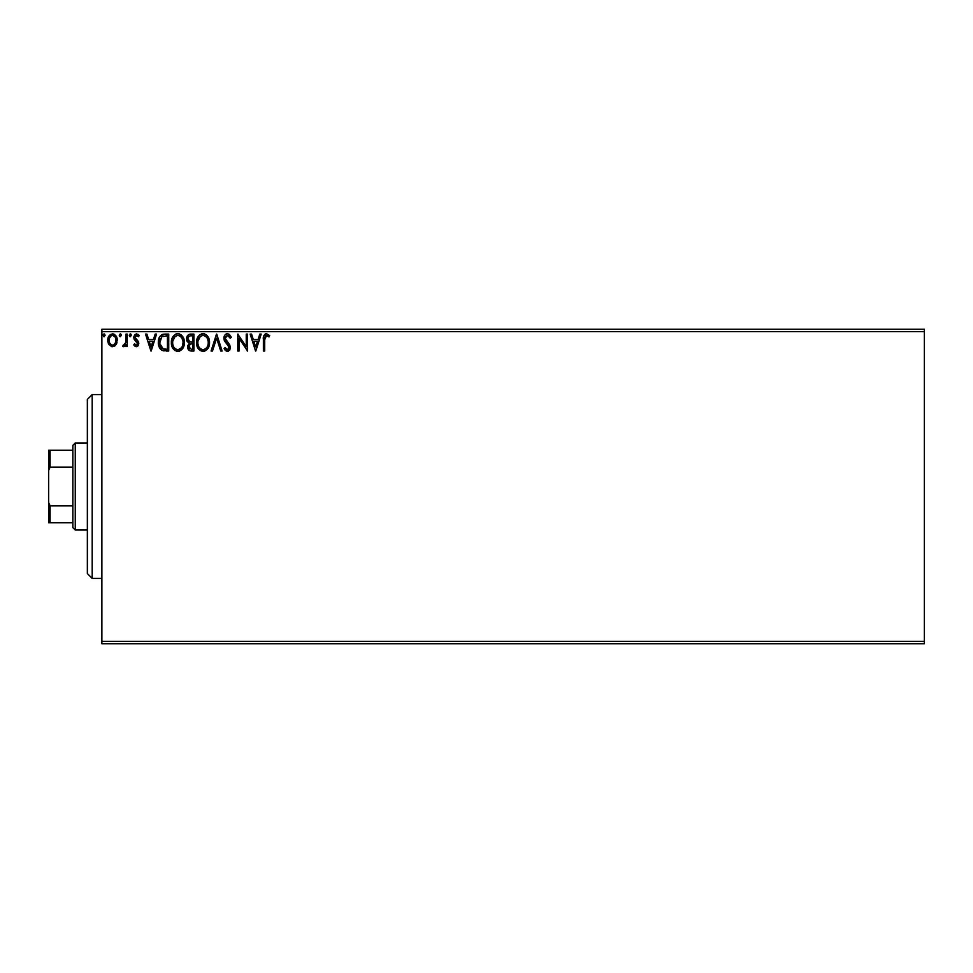 <?xml version="1.0" encoding="UTF-8"?>
<svg xmlns="http://www.w3.org/2000/svg" width="973" height="973" viewBox="0 0 973 973"><rect width="100%" height="100%" fill="white"/><g stroke="black" fill="none" stroke-linecap="round" stroke-linejoin="round"><path stroke-width="1.46" d="M101.873 643.737L924.35 643.737L101.873 643.737L101.873 331.684L924.35 331.684L924.35 641.316L101.873 641.316L101.873 643.737M116.018 344.637L117.222 339.151L114.607 334.469L110.411 334.469L108.003 338.069L108.429 343.639L111.457 346.558L115.349 345.464L117.283 340.258C117.319 336.743 115.726 334.615 112.503 333.885C109.292 334.615 107.699 336.743 107.735 340.258L109 344.649L112.503 346.692L116.322 344.15M125.967 334.104L127.268 334.104L125.967 334.104L125.675 342.934L122.707 346.266L124.471 346.497L125.967 344.649L125.967 346.473L127.268 346.473L127.268 334.104L127.268 346.473L127.268 334.104L125.967 334.104L125.76 342.508L122.707 346.266L123.705 346.692L125.967 344.649L125.967 346.473L127.268 346.473L125.967 346.473M136.293 346.692L138.19 345.61L138.75 342.958L135.393 338.568L135.186 336.694L136.329 335.442L138.458 336.707L139.212 335.563L136.524 333.885L134.846 334.603L133.824 336.828L134.213 339.37L137.448 343.214L136.5 345.135L134.542 343.87L133.787 344.929L134.846 346.108L136.293 346.692L138.774 343.445L138.361 341.535L135.089 337.388L136.67 335.405L138.458 336.707L139.212 335.563L136.524 333.885L133.787 337.461L134.213 339.37L137.473 343.505L136.22 345.172L134.542 343.87L133.787 344.929L136.293 346.692M164.802 334.104L161.554 334.797L159.377 337.29L158.392 340.866L158.684 345.622L161.883 350.292L168.73 351.034L168.73 334.104L164.802 334.104C160.277 334.712 158.125 337.461 158.319 342.35C158.113 345.829 159.39 348.516 162.138 350.426L168.73 351.034L168.73 334.104L168.73 351.034L166.176 351.034M190.1 334.116L193.919 334.104L189.236 334.298L187.084 336.366L186.792 340.623L189.212 343.238L187.704 345.816L187.85 348.456L189.905 350.827L193.919 351.034L193.919 334.104L193.919 351.034L193.919 334.104L190.538 334.104C187.886 334.505 186.548 336.111 186.536 338.908L189.212 343.238L187.619 346.838C187.643 349.502 188.944 350.9 191.523 351.034L193.919 351.034L191.523 351.034M212.491 351.034L211.068 351.034L216.493 334.104L211.068 351.034L212.491 351.034L216.602 338.19L220.725 351.034L222.136 351.034L216.711 334.104L222.136 351.034L216.711 334.104L211.068 351.034L212.491 351.034L216.602 338.19L220.725 351.034L222.136 351.034L220.725 351.034M246.242 334.104L246.242 346.692L237.777 334.104L237.777 351.034L239.078 351.034L239.078 338.409L247.543 351.034L247.543 334.104L246.242 334.104L247.543 334.104L246.242 334.104L246.242 346.692L237.777 334.104L237.777 351.034L239.078 351.034L239.078 338.409L247.543 351.034L247.543 334.104L247.264 351.034M264.692 339.772L265.361 335.977L266.943 335.466L269.022 336.926L269.679 335.624L266.48 333.666L263.719 335.843L263.391 351.034L264.692 351.034L264.692 339.772L266.505 335.405L269.022 336.926L269.679 335.624L266.48 333.666C263.902 334.542 262.868 336.524 263.391 339.601L263.391 351.034L264.692 351.034L264.692 339.772M259.803 334.104L261.214 334.104L255.79 351.034L261.214 334.104L259.803 334.104L258.064 339.528L253.308 339.528L251.569 334.104L250.146 334.104L255.571 351.034L261.214 334.104L259.803 334.104L258.064 339.528L253.308 339.528L251.569 334.104L250.146 334.104L255.571 351.034L250.146 334.104L251.569 334.104M227.451 333.666L224.787 335.211L223.875 338.251L224.714 341.255L229.044 346.996L227.755 349.684L226.259 349.271L225.116 347.556L224.094 348.602L225.347 350.511L227.366 351.472L229.664 350.146L230.346 346.838L225.602 339.93L225.371 337.108L227.548 335.405L230.2 338.227L231.258 337.363L229.397 334.396L227.451 333.666C225.091 334.177 223.899 335.709 223.875 338.251L229.093 347.592L227.378 349.733L225.116 347.556L224.094 348.602L227.366 351.472L230.394 347.519L229.725 344.941L225.177 338.276L227.548 335.405L230.2 338.227L231.258 337.363L227.451 333.666M209.548 342.496L208.684 338.045L207.042 335.503L204.512 333.873L201.508 333.885L198.991 335.539L197.178 338.58L196.887 345.622L200.207 350.633L204.622 351.229L208.027 348.322L209.548 342.496C209.609 337.667 207.431 334.724 203.016 333.666C198.601 334.773 196.437 337.74 196.522 342.569C196.437 347.458 198.638 350.426 203.114 351.472C207.504 350.316 209.645 347.325 209.548 342.496M184.371 342.496L183.508 338.045L181.866 335.503L179.336 333.873L176.332 333.885L173.814 335.539L171.99 338.58L171.698 345.622L175.018 350.633L179.433 351.229L182.851 348.322L184.371 342.496C184.432 337.667 182.243 334.724 177.828 333.666C173.425 334.773 171.26 337.74 171.345 342.569C171.26 347.458 173.449 350.426 177.937 351.472C182.316 350.316 184.456 347.325 184.371 342.496M155.157 334.104L156.58 334.104L151.156 351.034L156.58 334.104L155.157 334.104L153.418 339.528L148.662 339.528L146.923 334.104L145.5 334.104L150.937 351.034L156.58 334.104L155.157 334.104L153.418 339.528L148.662 339.528L146.923 334.104L145.5 334.104L150.937 351.034L145.5 334.104L146.923 334.104M131.379 335.053L130.309 333.885L129.227 335.296L130.309 333.885L131.391 335.296L130.771 334.019L129.494 334.359L129.835 336.573L131.391 335.296L130.309 336.707L131.391 335.296L130.309 336.707L129.227 335.296L130.431 336.694M121.406 335.296L120.324 333.885L119.241 335.296L120.324 333.885L121.406 335.296L120.786 334.019L119.509 334.359L119.849 336.573L121.406 335.296L120.324 336.707L121.406 335.296L120.324 336.707L119.241 335.296L120.445 336.694M105.12 335.296L104.038 333.885L102.956 335.296L104.038 333.885L105.12 335.296L104.512 334.019L103.223 334.359L103.576 336.573L105.12 335.296L104.038 336.707L105.12 335.296L104.038 336.707L102.956 335.296L104.16 336.694M924.35 329.263L101.873 329.263L101.873 641.316L924.35 641.316L924.35 643.737L924.35 331.684L101.873 331.684L101.873 329.263L924.35 329.263L924.35 331.684L924.35 329.263M264.692 351.034L263.391 351.034M265.142 333.994L265.884 333.715M269.679 335.624L269.022 336.926L266.176 335.442M268.025 336.086L267.356 335.649M264.717 338.446L264.765 337.667M264.717 338.458L264.692 339.103M255.68 346.947L253.856 341.268L257.504 341.268L255.68 346.947L253.856 341.268L257.504 341.268L255.68 346.947M239.078 351.034L237.777 351.034L238.069 334.104M229.3 334.311L231.258 337.363L230.2 338.227L229.774 337.303M228.047 335.478L227.037 335.466M225.225 337.692L225.821 340.307M225.177 338.276L225.432 339.541M227.001 341.827L226.356 341.061M227.171 342.01L227.767 342.642L227.159 342.01M230.346 348.212L229.664 350.134M228.448 351.217L227.791 351.423M224.094 348.602L225.31 347.92M225.979 348.966L227.378 349.733M228.108 349.55L228.959 348.456M228.996 348.322L229.044 346.996M229.093 347.592L228.205 345.281M228.886 346.424L226.94 343.956M224.362 340.538L224.106 339.82M224.094 339.772L223.948 339.115M223.924 337.449L224.094 336.646M224.799 335.199L225.505 334.408M225.918 334.092L226.648 333.775M231.258 337.363L230.978 336.719M209.463 344.028L209.341 344.783M209.183 345.524L209 346.169M208.794 346.765L208.027 348.334M199.015 349.623L197.373 347.057M197.239 346.729L196.887 345.634M196.522 342.569L196.546 343.335M196.887 339.528L197.166 338.604M198.091 336.731L199.003 335.539M199.818 334.773L203.393 333.678M203.795 333.715L204.525 333.873M206.057 334.627L207.042 335.503M207.845 336.512L209 338.847M209.365 340.319L209.463 340.951M207.784 345.561L208.064 344.454M203.771 349.66L203.065 349.733C199.501 348.833 197.762 346.449 197.823 342.581L197.896 343.797L197.823 342.581C197.738 338.665 199.489 336.281 203.065 335.405C206.58 336.281 208.307 338.64 208.246 342.496L208.173 341.28L208.246 342.496C208.319 346.376 206.592 348.796 203.065 349.733L203.369 349.721M198.674 346.546L199.283 347.568M198.723 346.643L197.896 343.797M199.587 347.957L200.268 348.638L199.587 347.957M202.445 349.684L201.058 349.185M197.896 341.353L200.316 336.427M199.404 337.363L198.601 338.726M207.504 338.774L208.173 341.28M205.352 336.099L207.006 337.862M208.234 343.116L208.173 343.724M188.58 349.915L188.142 349.222M187.838 348.443L187.68 347.653M187.473 341.949L186.925 340.988M188.105 340.282L187.838 338.908C187.959 336.828 189.054 335.807 191.122 335.831L192.618 335.831L192.618 342.131L189.881 341.937L191.961 342.131L189.881 341.937L187.862 338.543L187.911 339.65M189.492 348.65L189.163 345.451L190.939 343.943M189.042 345.816L188.92 346.802C188.993 344.831 190.003 343.858 191.949 343.87L192.618 343.87L192.618 349.295L191.267 349.295L188.92 346.802L189.455 348.589M189.431 341.742L188.373 340.793M187.911 338.166L189.163 336.208M189.163 345.451L189.699 344.564M191.949 343.87L192.618 343.87L192.618 349.295L191.267 349.295M184.347 343.25L184.165 344.758M182.851 348.322L183.812 346.169M177.147 351.411L176.417 351.265M172.902 348.431L172.197 347.081M172.051 346.729L171.698 345.634M171.357 343.335L171.345 342.569M171.357 341.815L171.503 340.501M171.698 339.528L171.99 338.58M172.878 336.78L173.802 335.551M175.76 334.092L177.05 333.727M178.606 333.715L179.336 333.873M180.869 334.627L181.854 335.503M183.508 338.057L183.812 338.847M184.177 340.319L184.006 339.492M181.087 336.901L179.652 335.807L181.817 337.862L182.997 341.28M182.596 345.561L183.058 342.496C183.143 346.376 181.416 348.796 177.877 349.733L177.268 349.684L177.877 349.733C174.325 348.833 172.574 346.449 172.647 342.581C172.562 338.665 174.301 336.281 177.877 335.405C181.392 336.281 183.131 338.64 183.058 342.496L182.888 344.454M181.44 347.775L178.181 349.721M173.486 346.546L174.094 347.568M172.647 342.581L172.708 341.353L172.647 342.581M172.914 344.965L172.708 343.797M173.535 346.643L172.926 345.001M174.398 347.957L175.079 348.638L174.398 347.957M177.268 349.684L175.87 349.185M172.708 341.353L175.128 336.427M174.216 337.363L173.413 338.726M182.316 338.774L181.817 337.862M179.409 349.404L181.16 348.115M164.133 350.925L163.184 350.767M160.618 349.331L158.927 346.461M158.672 345.573L158.502 344.722M158.331 341.584L158.392 340.866M162.491 334.396L164.048 334.128M159.633 348.018L160.302 348.979M160.727 346.947L163.269 348.979L159.657 343.311L161.786 336.719L167.429 335.831L167.429 349.295L162.832 348.821L160.29 346.096M165.629 349.283L164.68 349.21M160.29 338.689L159.621 342.35L160.399 338.458M151.046 346.947L149.222 341.268L152.858 341.268L151.046 346.947L149.222 341.268L152.858 341.268L151.046 346.947M133.787 344.929L134.882 344.32M135.94 345.135L134.542 343.87L136.5 345.135M136.22 345.172L137.473 343.505L136.889 342.01M137.4 344.077L137.157 342.387L134.019 338.92M137.473 343.505L137.157 342.387M135.855 341.109L134.213 339.37M133.812 337.947L133.787 337.144M137.789 334.201L138.713 334.894M139.212 335.563L138.458 336.707L137.728 335.831M138.458 336.707L137.448 335.624M136.329 335.442L135.721 335.794M135.49 336.062L135.186 336.694M135.162 336.755L135.527 338.762M135.089 337.388L138.458 341.766M138.361 341.535L138.774 343.737M137.825 346.06L137.035 346.57M122.707 346.266L123.705 346.692L122.707 346.266L123.328 344.953L124.945 344.564M125.675 342.934L125.809 342.241M125.882 341.45L125.955 339.808M125.943 340.38L125.967 338.263M115.361 345.451L114.546 346.12M108.417 343.627L107.796 341.401M108.417 336.926L108.891 336.062M112.223 333.897L113.598 334.019M114.218 334.25L116.529 336.78M117.186 338.92L117.283 340.258M116.991 342.545L116.59 343.627M112.503 335.405L111.688 335.527L112.503 335.405C114.887 336.013 116.042 337.619 115.982 340.246C116.042 342.873 114.875 344.515 112.503 345.172L112.503 345.172C110.131 344.515 108.976 342.873 109.037 340.246L109.231 338.604L109.037 340.246C108.976 337.619 110.131 336.013 112.503 335.405L114.936 336.743M115.167 337.084L115.933 339.419M112.296 345.16L112.503 345.172C114.875 344.515 116.042 342.873 115.982 340.246L115.155 343.42L113.33 345.038M112.09 345.135L109.852 343.42L109.073 341.073M115.933 341.073L115.982 340.246M191.122 335.831L192.618 335.831L192.618 342.131L191.961 342.131M166.03 335.831L167.429 335.831L167.429 349.295L166.578 349.295M159.937 345.062L159.767 344.26M162.759 336.184L163.391 336.026M109.037 340.246L109.085 339.419M109.231 338.604L110.958 335.88M113.318 335.527L114.06 335.88M115.787 341.888L115.155 343.42M111.688 345.038L110.958 344.661M92.192 578.424L87.351 573.584L87.351 399.416L92.192 394.576L101.873 394.576L92.192 394.576L92.192 578.424L101.873 578.424L92.192 578.424L92.192 394.576L87.351 399.416L87.351 573.584L92.192 578.424M72.841 505.851L72.841 527.621L75.262 530.042L75.262 442.958L72.841 445.379L72.841 505.851L72.841 445.379L75.262 442.958L75.262 530.042L87.351 530.042L75.262 530.042L72.841 527.621L72.841 505.851L50.097 505.851L48.65 502.542L48.65 470.458L50.097 467.149L72.841 467.149L50.097 467.149L50.097 450.219L48.65 450.219L48.65 470.458L48.65 450.219L50.097 450.219L50.097 467.149L48.65 470.458L48.65 522.781L72.841 522.781L50.097 522.781L50.097 505.851L50.097 522.781L48.65 522.781L48.65 502.542L50.097 505.851L72.841 505.851M87.351 442.958L75.262 442.958L87.351 442.958M72.841 450.219L50.097 450.219L72.841 450.219"/></g></svg>
